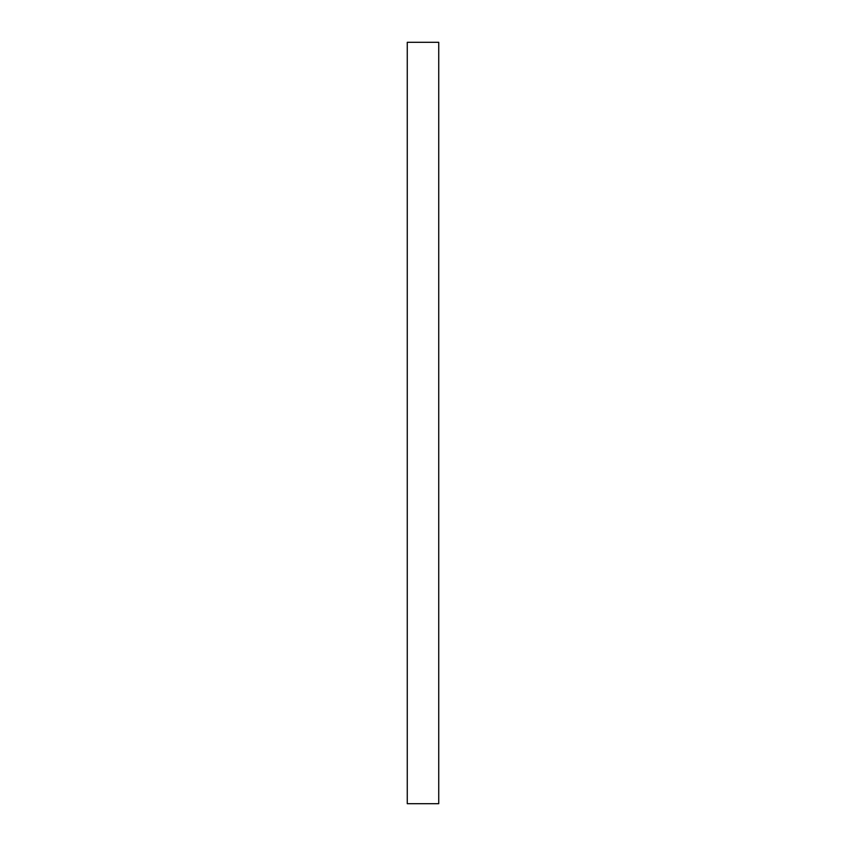 <?xml version="1.0" encoding="UTF-8"?>
<svg xmlns="http://www.w3.org/2000/svg" width="846" height="846" viewBox="0 0 846 846"><rect width="100%" height="100%" fill="white"/><g stroke="black" fill="none" stroke-linecap="round" stroke-linejoin="round"><path stroke-width="1.27" d="M438.736 42.3L407.264 42.3L407.264 803.7L438.736 803.7L438.736 42.3"/></g></svg>
